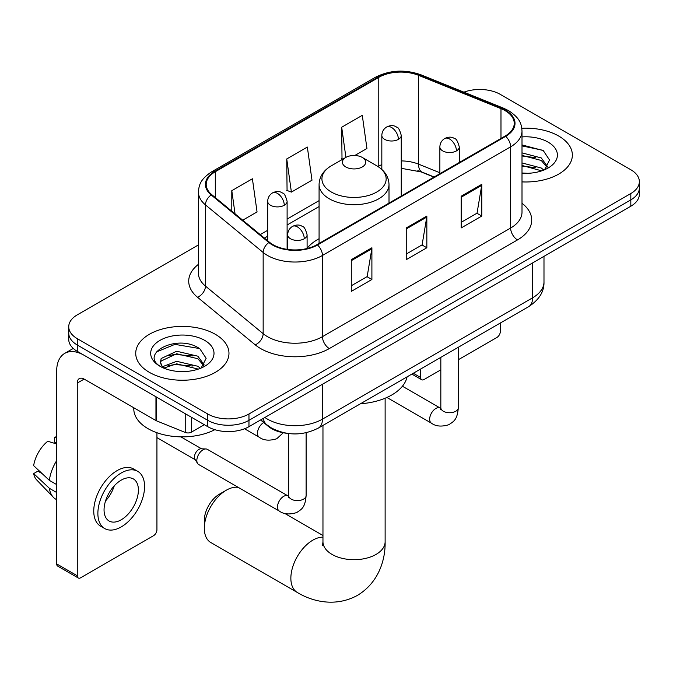 <?xml version="1.0" encoding="UTF-8"?>
<svg xmlns="http://www.w3.org/2000/svg" width="673" height="673" viewBox="0 0 673 673"><rect width="100%" height="100%" fill="white"/><g stroke="black" fill="none" stroke-linecap="round" stroke-linejoin="round"><path stroke-width="1.01" d="M319.078 238.73A51.476 29.721 0 0 0 307.098 248.345M433.976 177.117L419.472 171.262A38.849 22.428 0 0 0 417.857 170.639M286.807 433.286A29.141 16.825 180 0 1 268.376 426.404L260.577 419.977M198.434 244.913L77.269 314.863A29.141 16.825 0 0 0 68.739 326.758L68.739 339.444A29.141 16.825 0 0 0 77.269 351.34L207.755 426.674A29.141 16.825 0 0 0 248.968 426.674L630.82 206.216A29.141 16.825 0 0 0 639.35 194.32L639.35 187.977A29.141 16.825 0 0 1 630.82 199.873A29.141 16.825 0 0 0 639.35 187.977L639.35 181.634A29.141 16.825 0 0 0 630.82 169.739L500.325 94.405A29.141 16.825 0 0 0 463.916 92.167M68.739 326.758A29.141 16.825 0 0 0 77.269 338.654L207.755 413.988A29.141 16.825 0 0 0 248.968 413.988L248.968 420.331L630.82 199.873L248.968 420.331A29.141 16.825 0 0 1 207.755 420.331A29.141 16.825 0 0 0 248.968 420.331L248.968 426.674M77.269 338.654L77.269 344.997L207.755 420.331L77.269 344.997A29.141 16.825 0 0 1 68.739 333.101A29.141 16.825 0 0 0 77.269 344.997L77.269 351.34M558.708 136.039A46.622 26.92 0 0 0 521.819 128.249A46.622 26.92 0 0 1 558.708 136.039A46.622 26.92 0 0 1 572.361 155.068A46.622 26.92 0 0 0 558.708 136.039M215.31 334.288A46.622 26.92 0 0 0 164.506 328.458A46.622 26.92 0 0 0 135.727 353.325A46.622 26.92 0 0 0 149.381 372.354A46.622 26.92 0 0 0 200.192 378.192A46.622 26.92 0 0 0 228.971 353.325A46.622 26.92 0 0 0 215.31 334.288A46.622 26.92 0 0 0 164.506 328.458A46.622 26.92 0 0 0 135.727 353.325A46.622 26.92 0 0 0 149.381 372.354A46.622 26.92 0 0 0 200.192 378.192A46.622 26.92 0 0 0 228.971 353.325A46.622 26.92 0 0 0 215.31 334.288M505.137 110.658A31.084 17.944 180 0 1 514.239 123.344A31.084 17.944 180 0 1 505.137 136.03L316.958 244.678A31.084 17.944 180 0 1 269.52 242.28L211.818 194.707A31.084 17.944 180 0 1 206.199 184.41A31.084 17.944 180 0 1 215.301 171.724L378.781 77.345A31.084 17.944 180 0 1 418.581 75.334L500.981 108.647A31.084 17.944 180 0 1 505.137 110.658M505.684 110.338A31.858 18.39 0 0 0 501.427 108.277L419.027 74.964A31.858 18.39 0 0 0 378.226 77.025L214.754 171.405A31.858 18.39 0 0 0 211.187 194.96L268.88 242.541A31.858 18.39 0 0 0 317.505 244.997L505.684 136.35A31.858 18.39 0 0 0 505.684 110.338M351.298 259.669L351.298 291.384L371.9 279.488L371.9 247.773L351.298 259.669M351.298 285.756L367.164 276.595L371.816 248.825A7.773 4.484 -120 0 0 371.9 247.773M367.029 276.679L371.9 279.488M461.182 196.222L461.182 227.945L481.784 216.05L481.784 184.326L461.182 196.222M461.182 222.317L477.048 213.156L481.7 185.386A7.773 4.484 -120 0 0 481.784 184.326M476.913 213.24L481.784 216.05M406.24 227.945L406.24 259.669L426.842 247.773L426.842 216.05L406.24 227.945M406.24 254.041L422.106 244.879L426.758 217.101A7.773 4.484 -120 0 0 426.842 216.05M421.971 244.955L426.842 247.773M522.004 181.895A46.622 26.92 0 0 0 572.361 155.068A46.622 26.92 0 0 1 522.004 181.895M248.968 413.988L630.82 193.53A29.141 16.825 0 0 0 639.35 181.634M354.797 155.488L366.936 148.481L362.284 115.335L341.682 127.231L342.01 158.761M242.726 220.189L257.052 211.919L252.4 178.782L231.798 190.678L231.798 211.179M286.74 158.954L291.392 192.099L311.994 180.204L307.342 147.059L286.74 158.954L287.068 190.484M291.392 192.099L286.74 190.358M342.927 159.106L341.682 158.635M341.682 127.231L345.914 157.381M231.798 190.678L235.054 213.863M522.004 173.011L527.792 173.306M522.004 162.942L541.26 168.014L543.826 170.076M522.004 165.465L541.715 170.849M522.004 152.872L541.26 157.945L547.561 166.652M522.004 155.387L541.26 160.46L547.065 167.308M522.004 173.222A31.665 18.28 0 0 0 548.125 167.998A31.665 18.28 0 0 0 548.125 142.138A31.665 18.28 0 0 0 522.004 136.913M544.575 169.764L549.538 160.023L543.262 150.567L522.004 144.914M522.004 145.89L542.833 150.281M522.004 155.959L535.826 157.684M522.004 166.029L535.826 167.754M413.298 373.263L420.659 377.511A4.854 2.801 120 0 0 421.668 379.732A4.854 2.801 120 0 0 424.091 379.496L440.832 369.83M458.313 359.735L496.893 337.467A4.854 2.801 120 0 0 500.325 331.52L500.325 323.015M420.659 377.511L420.659 369.014M204.323 528.263L204.323 520.338A21.368 12.333 -60 0 1 219.432 494.167L226.305 490.205A31.084 17.944 120 0 0 204.323 528.263A31.084 17.944 120 0 0 210.758 542.497L297.298 592.459A31.084 17.944 -60 0 1 292.536 567.549A31.084 17.944 -60 0 1 312.836 540.158A31.084 17.944 -60 0 1 322.964 537.172M345.804 166.963A11.651 6.73 0 0 0 362.284 166.963A11.651 6.73 0 0 0 362.284 157.448L376.754 165.802A32.119 18.541 0 0 1 376.754 192.024A32.119 18.541 0 0 1 331.335 192.024A32.119 18.541 0 0 1 331.326 165.802C323.419 170.496 319.339 176.738 319.078 184.52A34.962 20.19 0 0 0 329.316 198.796A34.962 20.19 0 0 0 367.424 203.17A34.962 20.19 0 0 0 389.011 184.52C388.75 176.738 384.67 170.496 376.754 165.802L362.284 157.448A11.651 6.73 0 0 0 345.804 157.448A11.651 6.73 0 0 0 345.804 166.963M360.467 403.766A53.419 30.84 0 0 0 407.072 376.855M238.284 487.387A31.084 17.944 120 0 0 226.305 490.205L219.432 494.167M196.836 460.5A8.741 5.048 -60 0 1 203.019 449.8A8.741 5.048 -60 0 1 205.913 448.958A8.741 5.048 -60 0 1 207.393 449.362L288.019 495.917A8.741 5.048 -60 0 0 284.04 496.136A8.741 5.048 -60 0 0 283.644 496.346A8.741 5.048 -60 0 0 277.941 504.052A8.741 5.048 -60 0 0 279.278 511.051L198.653 464.505A8.741 5.048 -60 0 1 197.559 463.419A8.741 5.048 -60 0 1 196.836 460.5M197.559 463.419L194.951 459.238A6.309 3.643 -60 0 1 194.438 457.135A6.309 3.643 -60 0 1 198.897 449.396A6.309 3.643 -60 0 1 200.983 448.79L205.913 448.958M191.443 417.26L191.443 432.133L204.323 424.697M155.951 396.767L84.142 355.302A38.849 22.428 -120 0 0 64.717 353.384A38.849 22.428 -120 0 0 56.667 371.168L56.667 563.873L77.269 575.768L77.269 383.063A9.716 5.611 60 0 1 79.279 378.613A9.716 5.611 60 0 1 84.142 379.092L155.951 420.558L155.951 396.767A4.854 2.801 0 0 0 156.599 397.078M77.269 575.768A4.854 2.801 120 0 0 78.278 577.989L57.676 566.094A4.854 2.801 -60 0 1 56.667 563.873M78.278 577.989A4.854 2.801 120 0 0 80.701 577.754L153.503 535.716A4.854 2.801 120 0 0 156.935 529.769L156.935 432.731M191.443 432.133A4.854 2.801 180 0 1 185.226 432.445L156.599 420.869A4.854 2.801 180 0 1 155.951 420.558M121.224 519.783A24.278 14.015 120 0 0 137.09 498.382A24.278 14.015 120 0 0 133.363 478.924A24.278 14.015 120 0 0 121.224 480.127A24.278 14.015 120 0 0 105.358 501.528A24.278 14.015 120 0 0 109.085 520.986A24.278 14.015 120 0 0 121.224 519.783M105.535 500.956A24.278 14.015 120 0 0 114.25 485.864M56.667 437.921L54.606 437.29L54.606 442.169L56.667 443.364M137.738 471.352L133.616 468.98A33.019 19.063 120 0 0 117.102 470.612A33.019 19.063 120 0 0 95.532 499.711A33.019 19.063 120 0 0 100.597 526.177L104.71 528.549A33.019 19.063 120 0 0 121.224 526.917A33.019 19.063 120 0 0 142.794 497.818A33.019 19.063 120 0 0 137.738 471.352A33.019 19.063 120 0 0 121.224 472.993A33.019 19.063 120 0 0 99.654 502.092A33.019 19.063 120 0 0 104.71 528.549M56.667 460.626A32.052 18.508 120 0 0 49.373 480.371L33.65 465.666A25.254 14.579 120 0 1 47.741 441.261L56.667 443.97M56.667 484.585L49.373 480.371M42.155 473.624L37.873 471.15L33.65 473.59L49.373 488.304L56.667 492.518M49.373 488.304A32.052 18.508 120 0 0 53.327 497.254A32.052 18.508 120 0 0 55.75 499.164L56.667 499.694M56.667 436.718A25.254 14.579 120 0 0 54.606 437.29M33.65 473.59A25.254 14.579 120 0 0 36.636 479.874L53.327 497.254M133.784 407.762L133.784 408.831A48.565 28.039 0 0 0 148.01 428.659A48.565 28.039 0 0 0 214.83 429.677M177.083 371.345L184.402 371.563M162.53 366.701L176.671 361.308L197.87 366.272L200.436 368.324M163.833 368.055L176.671 363.824L198.325 369.107M162.748 367.677L160.485 362.36A21.948 12.669 0 0 0 164.027 368.232M160.485 362.36L161.15 358.524L176.671 351.239L197.87 356.194L204.171 364.909M160.536 362.671L161.15 361.039L176.671 353.754L197.87 358.717L203.675 365.565M201.185 368.013L206.148 358.28L199.873 348.824C177.655 332.857 138.184 353.897 160.973 366.793L161.083 366.869M204.735 340.395A31.665 18.28 0 0 0 159.955 340.395A31.665 18.28 0 0 0 159.955 366.247A31.665 18.28 0 0 0 204.735 366.247A31.665 18.28 0 0 0 204.735 340.395M156.346 351.996L174.938 344.366L199.444 348.538M167.964 355.706L174.938 354.435L192.436 355.941M167.964 365.776L174.938 364.514L192.436 366.011M264.901 417.479A38.849 22.428 0 0 0 267.509 419.144A38.849 22.428 0 0 0 322.451 419.144L532.604 297.811A38.849 22.428 0 0 0 543.986 281.953C544.272 291.594 539.132 299.838 528.583 306.703L318.43 428.036A19.424 11.214 60 0 0 322.451 419.144L322.451 384.249M532.604 262.916L532.604 297.811A19.424 11.214 60 0 1 528.583 306.703M263.328 418.387A19.424 12.989 129.5 0 0 266.71 424.705L260.813 419.834M630.82 206.216L630.82 193.53M207.755 426.674L207.755 413.988M522.004 203.271A48.565 28.039 180 0 1 517.495 239.924L329.316 348.564A9.716 5.611 60 0 1 322.451 336.668L510.63 228.029A38.849 22.428 0 0 0 522.004 212.163L522.004 130.957A38.849 22.428 180 0 1 510.63 146.815A9.716 5.611 -120 0 0 505.684 136.35M329.316 348.564A48.565 28.039 180 0 1 260.644 348.564A48.565 28.039 180 0 1 255.202 344.82L197.5 297.247A48.565 28.039 180 0 1 198.434 264.338M267.509 336.668A38.849 22.428 0 0 0 322.451 336.668L322.451 255.462A38.849 22.428 180 0 1 263.16 252.468L205.458 204.895A38.849 22.428 180 0 1 198.434 192.024L198.434 273.23A38.849 22.428 0 0 0 205.458 286.101L263.16 333.673A38.849 22.428 0 0 0 267.509 336.668M522.004 130.957C521.382 124.286 520.759 118.726 508.62 110.65L503.513 108.176A9.716 4.551 112 0 0 501.427 108.277M503.513 108.176L421.105 74.863C405.02 69.168 389.751 69.992 375.298 77.336A9.716 5.611 60 0 1 378.226 77.025M214.754 171.405A9.716 5.611 -120 0 0 211.818 171.716C200.041 179.447 198.972 185.26 198.434 192.024M211.187 194.96A9.716 6.494 129.5 0 0 205.458 204.895L205.458 286.101A9.716 6.494 -50.5 0 1 197.5 297.247M421.105 74.863A9.716 4.551 112 0 0 419.027 74.964M268.88 242.541A9.716 6.494 129.5 0 0 263.16 252.468L263.16 333.673A9.716 6.494 -50.5 0 1 255.202 344.82M317.505 244.997A9.716 5.611 60 0 1 322.451 255.462L510.63 146.815L510.63 228.029A9.716 5.611 60 0 0 517.495 239.924M215.301 171.724L215.301 197.576M500.981 108.647L500.981 138.428M418.581 75.334L418.581 164.153A31.084 17.944 0 0 0 401.251 160.914M439.864 172.759L418.581 164.153A17.481 8.185 -68 0 0 422.055 172.095L401.251 168.3M381.827 164.616A31.084 17.944 0 0 0 378.781 166.164L378.049 166.584M378.781 77.345L378.781 166.164A17.481 10.095 60 0 1 378.756 167.055M319.078 200.63L287.11 219.087M267.686 230.301L260.224 234.616M406.24 228.955L426.758 217.101M461.182 197.231L481.7 185.386M351.298 260.67L371.816 248.825M385.124 398.231L385.124 541.748A31.084 17.944 180 0 1 376.022 554.434A31.084 17.944 180 0 1 332.067 554.434A31.084 17.944 180 0 1 322.964 541.748L322.552 545.416M456.445 150.903A9.716 5.611 0 0 0 459.289 146.941C457.749 141.322 456.21 138.571 454.679 138.672C451.861 136.695 448.546 136.644 444.718 138.529A9.716 5.611 60 0 1 449.572 139.008A9.716 5.611 -120 0 1 456.445 150.903A9.716 5.611 0 0 1 442.708 150.903A9.716 5.611 0 0 1 439.864 146.941C440.007 143.256 441.623 140.455 444.718 138.529M386.908 397.465L431.469 423.191A8.741 5.048 -60 0 1 430.131 416.183A8.741 5.048 -60 0 1 435.835 408.477A8.741 5.048 -60 0 1 436.23 408.267A8.741 5.048 -60 0 1 440.209 408.048L402.42 386.226M440.554 409.571L440.832 407.687A8.741 5.048 -0 0 0 443.389 411.253A8.741 5.048 -0 0 0 455.352 411.472A8.741 5.048 -0 0 0 458.313 407.687C457.32 420.011 453.77 421.332 448.883 424.697C441.581 426.918 435.776 426.413 431.469 423.191M304.255 238.772A9.716 5.611 0 0 0 307.098 234.801C305.559 229.19 304.019 226.431 302.488 226.54C299.67 224.563 296.356 224.513 292.528 226.397A9.716 5.611 60 0 1 297.382 226.877A9.716 5.611 -120 0 1 304.255 238.772A9.716 5.611 0 0 1 290.517 238.772A9.716 5.611 0 0 1 287.674 234.801C287.817 231.125 289.432 228.315 292.528 226.397M288.364 497.44L288.641 495.555A8.741 5.048 -0 0 0 291.199 499.122A8.741 5.048 -0 0 0 303.161 499.341A8.741 5.048 -0 0 0 306.122 495.555C305.13 507.879 301.58 509.2 296.692 512.565C289.39 514.786 283.585 514.281 279.278 511.051M398.408 139.361A9.716 5.611 0 0 0 401.251 135.399C399.712 129.788 398.18 127.029 396.641 127.138C393.831 125.153 390.508 125.102 386.689 126.987A9.716 5.611 60 0 1 391.543 127.466A9.716 5.611 -120 0 1 398.408 139.361A9.716 5.611 0 0 1 384.67 139.361A9.716 5.611 0 0 1 381.827 135.399C381.978 131.715 383.593 128.913 386.689 126.987M284.267 205.265A9.716 5.611 0 0 0 287.11 201.303C285.571 195.683 284.031 192.932 282.5 193.033C279.69 191.056 276.367 191.006 272.54 192.89A9.716 5.611 60 0 1 277.402 193.37A9.716 5.611 -120 0 1 284.267 205.265A9.716 5.611 0 0 1 270.529 205.265A9.716 5.611 0 0 1 267.686 201.303C267.829 197.618 269.452 194.817 272.54 192.89M283.291 432.764L276.712 438.771C269.402 440.992 263.597 440.487 259.29 437.265A8.741 5.048 -60 0 1 257.481 433.261A8.741 5.048 -60 0 1 263.69 422.543M77.269 383.063L84.142 379.092M156.599 397.137L156.599 420.869M185.226 432.445L185.226 413.668M318.43 428.036C302.8 435.894 287.161 435.894 271.53 428.036L266.71 424.705M543.986 281.953L543.986 256.346M375.298 77.336L211.818 171.716M319.078 206.544L287.11 225.001M267.686 236.215L264.439 238.091M434.186 176.999L422.055 172.095M421.668 379.732L411.876 374.087M385.124 541.748C385.536 559.717 378.714 582.532 357.514 595.344C335.827 607.29 312.651 601.805 297.298 592.459M389.011 203.078L389.011 184.52M319.078 243.449L319.078 184.52M345.804 157.448L331.326 165.802M322.964 535.498L284.586 513.339M322.964 425.42L322.964 541.748M440.807 408.36L440.209 408.048M458.313 347.276L458.313 407.687M459.289 162.504L459.289 146.941M440.832 357.363L440.832 407.687M439.864 173.718L439.864 146.941M288.616 496.228L288.019 495.917M306.122 432.722L306.122 495.555M307.098 248.514L307.098 234.801M156.935 437.618L195.271 459.743M288.641 433.538L288.641 495.555M287.674 249.431L287.674 234.801M180.877 436.861L201.58 448.815M401.251 196.011L401.251 135.399M381.827 169.461L381.827 135.399M287.11 249.346L287.11 201.303M259.29 437.265L244.568 428.76M267.686 240.766L267.686 201.303M64.717 353.384L73.256 348.446"/></g></svg>
